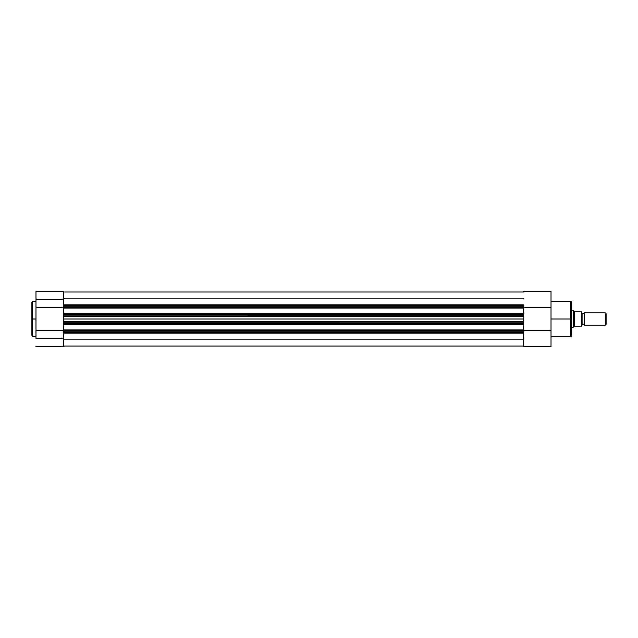 <?xml version="1.0" encoding="UTF-8"?>
<svg xmlns="http://www.w3.org/2000/svg" width="638" height="638" viewBox="0 0 638 638"><rect width="100%" height="100%" fill="white"/><g stroke="black" fill="none" stroke-linecap="round" stroke-linejoin="round"><path stroke-width="0.96" d="M32.618 336.744L31.9 336.035L31.9 301.965L31.9 319L32.618 319L32.618 301.256L32.618 319L35.983 319L32.618 319L32.618 336.744L35.983 336.744M35.983 346.538L63.513 346.538L63.513 338.379L35.983 338.379L35.983 307.524L63.513 307.524L35.983 307.524L35.983 299.621L35.983 338.379L63.513 338.379L63.513 346.538L35.983 346.538M63.513 315.922L63.513 314.917L63.513 315.938L523.487 315.922L523.487 316.504L63.513 316.504L63.513 319L523.487 319L523.487 316.504L63.513 316.504L63.513 315.938L523.487 315.938L523.487 314.127L63.513 314.127L63.513 314.917L523.487 314.917L523.487 306.758L63.513 306.758L63.513 307.548L523.487 307.548L523.487 305.738L63.513 305.738L63.513 299.621L35.983 299.621L35.983 291.478M32.618 301.256L32.618 336.744L31.9 301.965L32.618 301.256L35.983 301.256M63.513 332.39L63.513 338.379L63.513 331.242L523.487 331.242L523.487 330.452L63.513 330.452L63.513 323.873L523.487 323.873L523.487 323.083L63.513 323.083L63.513 323.873L63.513 322.078L523.487 322.062L523.487 321.496L523.487 322.062L63.513 322.062L63.513 321.496L523.487 321.496L523.487 319L63.513 319L63.513 321.496L523.487 321.496L523.487 315.985M63.513 291.478L63.513 305.61M35.983 291.462L35.983 299.621L63.513 299.621L63.513 291.462L35.983 291.462M63.513 330.476L35.983 330.476L63.513 330.476M31.9 319L31.9 336.035L31.9 319M63.513 332.765L523.487 332.765L63.513 332.765M523.487 333.132L63.513 333.132L523.487 333.132M63.513 346.027L523.487 346.027L63.513 346.027M523.487 339.145L63.513 339.145L523.487 339.145M63.513 332.262L523.487 332.262L523.487 331.242L63.513 331.242L63.513 332.262L523.487 332.262L523.487 329.942L63.513 329.942L63.513 324.383L523.487 324.383L523.487 329.942L523.487 324.383L63.513 324.383L63.513 323.873L523.487 323.873L523.487 322.078L523.487 323.083L63.513 323.083L63.513 315.985M523.487 315.938L523.487 314.917L63.513 314.917L63.513 314.127L523.487 314.127L523.487 313.617L63.513 313.617L63.513 308.058L63.513 314.127L63.513 313.617L523.487 313.617L523.487 308.058L63.513 308.058L63.513 305.738L63.513 306.758L523.487 306.758L523.487 305.738L63.513 305.738M63.513 304.868L523.487 304.868L63.513 304.868M523.487 298.863L63.513 298.863L523.487 298.863M523.487 292.013L63.513 292.013L523.487 292.013M523.487 324.383L523.487 323.873L523.487 324.383M523.487 329.942L63.513 329.942L63.513 330.452L523.487 330.452L523.487 329.942M523.487 307.548L63.513 307.548L63.513 308.058L523.487 308.058L523.487 307.548M570.707 319L570.707 301.256L570.707 319L571.425 319L571.425 301.965L571.425 336.035L570.707 336.744L570.707 301.256L571.425 301.965L571.425 319L551.025 319L570.707 319L570.707 336.744L570.707 319M523.487 332.262L523.487 346.538L551.025 346.538L551.025 307.524L523.487 307.524L551.025 307.524L551.025 291.462L551.025 346.538L523.487 346.538L523.487 332.661M551.025 330.476L523.487 330.476L551.025 330.476M571.425 319L571.425 336.035L571.425 319M584.169 312.883A1.372 1.372 0 0 1 582.901 313.744A1.372 1.372 0 0 0 584.169 312.883L584.169 325.117A1.372 1.372 0 0 0 582.901 324.256A1.372 1.372 0 0 1 584.169 325.117L605.271 325.117L584.169 325.117L584.169 312.883L605.271 312.883L606.1 313.713L605.271 312.883L605.271 325.117L606.1 324.287L605.271 325.117L605.271 312.883L584.169 312.883M582.901 324.256L582.901 313.744L582.901 324.256A1.372 1.372 0 0 0 581.625 325.117A1.372 1.372 0 0 1 582.901 324.256M581.625 312.883A1.372 1.372 0 0 0 582.901 313.744A1.372 1.372 0 0 1 581.625 312.883M573.522 310.897L571.425 310.842L573.466 310.842L573.466 327.158L571.425 327.158L573.466 327.158L574.79 326.138L581.625 326.138L581.625 311.862L581.625 326.138L581.417 311.862L574.79 311.862L581.314 311.862L581.609 326.138M574.352 311.687L574.79 311.862L573.969 311.32L574.352 326.313L574.352 311.687M573.466 310.842L573.466 327.158L574.79 326.138L581.314 326.138M606.1 324.287L606.1 313.713L606.1 324.287M570.707 301.256L551.025 301.256M570.707 336.744L551.025 336.744M551.025 291.462L523.487 291.462"/></g></svg>
